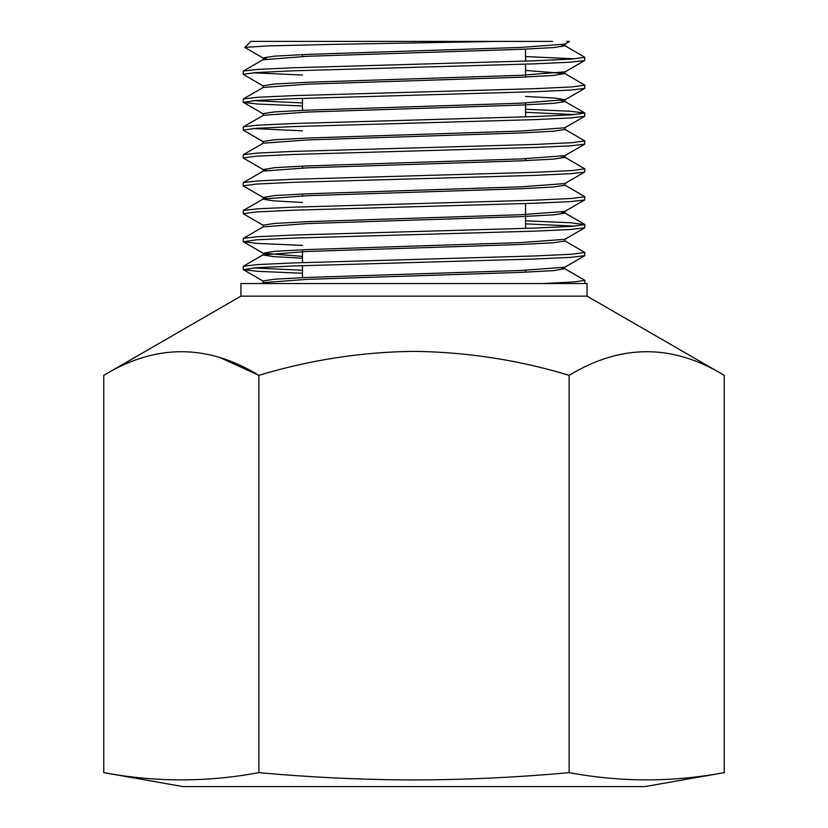 <?xml version="1.0" encoding="UTF-8"?>
<svg xmlns="http://www.w3.org/2000/svg" width="828" height="828" viewBox="0 0 828 828"><rect width="100%" height="100%" fill="white"/><g stroke="black" fill="none" stroke-linecap="round" stroke-linejoin="round"><path stroke-width="1.24" d="M525.532 56.552L574.798 58.829M243.163 74.292L243.318 71.063L257.674 69.407L293.195 67.761L534.805 60.796L571.837 59.057L584.837 57.308L584.682 60.537L570.326 62.203L534.805 63.839L293.195 70.815L256.162 72.553L243.163 74.292L263.211 85.977M584.837 57.308L564.789 45.633L561.425 44.888M542.661 283.559L574.011 281.944L584.837 280.361L584.734 283.559M584.837 280.361L564.789 268.686L553.477 270.632L520.75 272.381L307.25 279.346L263.211 282.627L265.157 283.559L261.596 283.559L263.211 282.627M243.163 269.473L243.318 266.243L257.674 264.577L293.195 262.942L534.805 255.966L571.837 254.227L584.837 252.478L584.682 255.707L570.326 257.373L534.805 259.009L293.195 265.985L256.162 267.723L243.318 269.649L257.674 271.315L302.468 273.271M584.837 252.478L564.789 240.803M525.532 223.85L574.798 226.127M243.163 241.59L243.318 238.361L257.674 236.694L293.195 235.059L534.805 228.083L571.837 226.344L584.837 224.595L584.682 227.835L570.326 229.491L534.805 231.136L293.195 238.102L256.162 239.841L243.318 241.776L257.674 243.432L302.468 245.388M584.837 224.595L570.326 222.753L525.532 220.797M243.163 213.707L243.318 210.478L257.674 208.811L293.195 207.176L534.805 200.2L571.837 198.461L584.837 196.722L584.682 199.952L570.326 201.608L534.805 203.253L293.195 210.219L256.162 211.968L243.163 213.707L263.025 225.175L263.025 227.069M584.837 196.722L564.789 185.037M243.163 185.824L243.318 182.595L257.674 180.928L293.195 179.293L534.805 172.317L571.837 170.578L584.837 168.84L584.682 172.069L570.326 173.725L534.805 175.37L293.195 182.336L256.162 184.085L243.163 185.824L263.211 197.499L266.575 198.244M584.837 168.84L564.789 157.154L561.425 156.42M243.163 157.941L243.318 154.712L257.674 153.056L293.195 151.41L534.805 144.445L571.837 142.695L584.837 140.957L584.682 144.186L570.326 145.842L534.805 147.487L293.195 154.453L256.162 156.202L243.163 157.941L263.211 169.626L266.575 170.361M584.837 140.957L564.789 129.272M525.532 112.318L574.798 114.595M243.163 130.058L243.318 126.829L257.674 125.173L293.195 123.527L534.805 116.562L571.837 114.813L584.837 113.074L584.682 116.303L570.326 117.969L534.805 119.605L293.195 126.58L256.162 128.319L243.163 130.058L263.211 141.743M584.837 113.074L570.326 111.231L525.532 109.275M243.163 102.175L243.318 98.946L257.674 97.29L293.195 95.644L534.805 88.679L571.837 86.93L584.837 85.191L584.682 88.42L570.326 90.086L534.805 91.722L293.195 98.698L256.162 100.436L243.318 102.361L257.674 104.028L302.468 105.984M584.837 85.191L564.789 73.516L553.477 75.462L520.75 77.211L307.25 84.177L263.211 87.457L243.318 98.946M302.468 270.228L253.202 267.941M302.468 130.814L253.202 128.537M302.468 102.931L253.202 100.654M302.468 75.048L253.202 72.771M414 296.165L587.083 296.165L587.083 283.559L240.917 283.559L240.917 296.165L414 296.165M724.241 772.627L644.971 786.6L183.029 786.6L103.759 772.627C155.467 782.294 207.176 782.294 258.874 772.627C310.593 777.368 362.302 779.81 414 779.955C465.75 779.81 517.459 777.368 569.126 772.627C620.824 782.294 672.533 782.294 724.241 772.627L724.241 375.353C672.667 343.827 620.959 343.827 569.126 375.353C518.928 360.056 467.23 352.066 414 351.362C361.463 351.952 309.755 359.952 258.874 375.353C207.3 343.827 155.592 343.827 103.759 375.353L103.759 772.627M220.517 357.831L258.874 375.353L258.874 772.627M569.126 375.353L569.126 772.627M266.575 58.829L263.211 58.095L244.85 47.486L250.77 41.4L552.524 41.4M244.809 47.362L268.572 45.892L331.034 44.422L498.684 41.4M564.975 43.946L564.975 45.84L553.477 47.579L520.75 49.328L307.25 56.294L263.025 59.782L263.025 57.888L274.523 56.149L307.25 54.4L520.75 47.434L564.789 44.153L569.55 41.4L566.818 41.4M564.975 73.723L564.975 71.829L520.75 75.317L307.25 82.282L274.523 84.021L263.025 85.77L263.025 87.664M525.532 96.421L554.812 98.077L564.975 99.712L520.75 103.189L307.25 110.165L274.523 111.904L263.025 113.653L263.025 115.547L243.318 126.829M584.682 116.303L564.789 127.802L520.75 131.072L307.25 138.048L274.523 139.787L263.025 141.536L263.025 143.43M584.682 144.186L564.789 155.685L520.75 158.955L307.25 165.931L274.523 167.67L263.211 169.626M584.682 172.069L564.789 183.568L520.75 186.838L307.25 193.814L274.523 195.553L263.211 197.499M584.682 199.952L564.789 211.44L520.75 214.721L307.25 221.687L274.523 223.436L263.025 225.175M584.682 227.835L564.789 239.323L520.75 242.604L307.25 249.57L274.523 251.319L263.211 253.264L302.468 256.349M584.682 255.707L564.789 267.206L520.75 270.487L307.25 277.452L274.523 279.202L263.025 280.94L263.025 282.834M525.532 70.432L564.789 73.516M561.425 100.654L564.975 101.606L553.477 103.345L520.75 105.084L307.25 112.059L263.211 115.33M564.975 127.595L564.975 129.489L553.477 131.228L520.75 132.966L307.25 139.942L263.211 143.213L243.318 154.712M564.975 155.467L564.975 157.361L553.477 159.111L520.75 160.849L307.25 167.825L263.211 171.096L243.318 182.595M564.975 183.35L564.975 185.244L553.477 186.993L520.75 188.732L307.25 195.708L263.211 198.979L243.318 210.478M263.025 197.292L263.025 199.186L273.188 200.821L302.468 202.477M561.425 212.185L564.975 213.127L553.477 214.876L520.75 216.615L307.25 223.581L263.211 226.862L243.318 238.361M564.975 239.116L564.975 241.01L553.477 242.749L520.75 244.498L307.25 251.464L263.025 254.952L273.188 256.587L302.468 258.243M561.425 267.941L564.789 268.686M302.468 277.649L302.468 265.664M302.468 262.621L302.468 249.766M302.468 195.894L302.468 194M302.468 168.012L302.468 166.117M302.468 110.362L302.468 98.377M302.468 56.49L302.468 54.596M587.083 296.165L724.241 375.353M240.917 296.165L103.759 375.353M564.975 99.712L564.975 101.606M263.025 169.409L263.025 171.303M564.975 211.233L564.975 213.127M263.025 253.057L263.025 254.952M564.975 266.999L564.975 268.893M584.682 60.537L564.789 72.036M584.682 88.42L564.789 99.919M243.318 102.361L263.211 113.86M243.318 241.776L263.211 253.264M243.318 269.649L263.211 281.147M263.211 59.575L243.318 71.063M564.789 101.399L584.682 112.887M564.789 212.92L584.682 224.419M263.211 254.745L243.318 266.243M525.532 272.184L525.532 270.29M525.532 228.404L525.532 203.564M525.532 160.653L525.532 158.759M525.532 116.872L525.532 103.003M525.532 77.014L525.532 64.16M525.532 61.117L525.532 49.131"/></g></svg>
